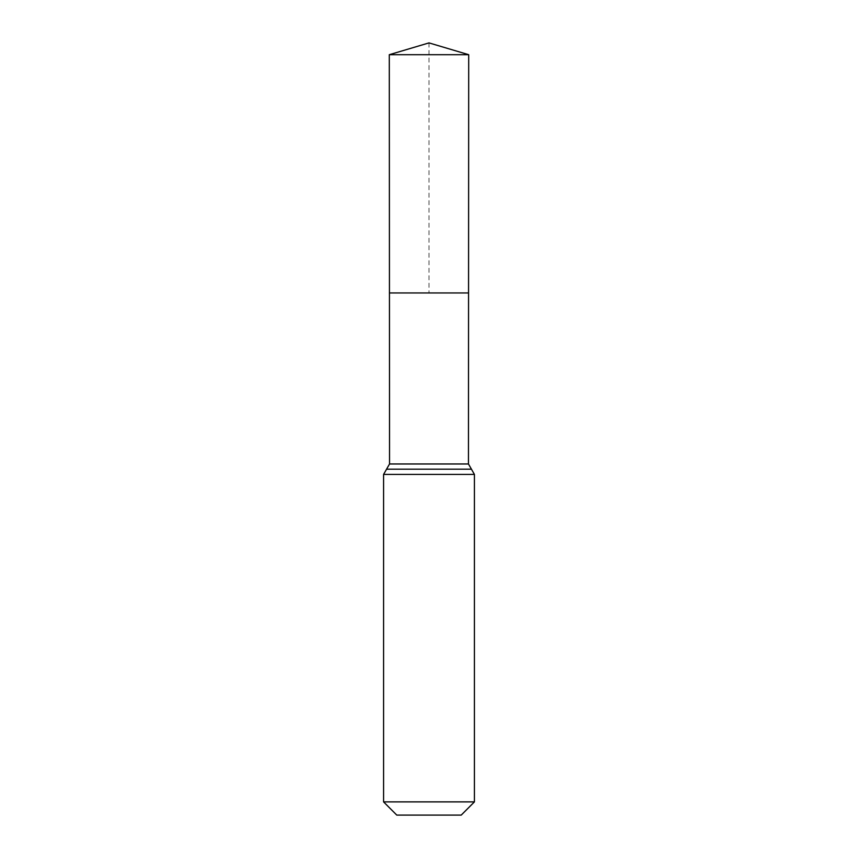 <?xml version="1.0" encoding="UTF-8"?>
<svg xmlns="http://www.w3.org/2000/svg" width="858" height="858" viewBox="0 0 858 858"><rect width="100%" height="100%" fill="white"/><g stroke="black" fill="none" stroke-linecap="round" stroke-linejoin="round"><path stroke-width="0.64" stroke-dasharray="4.29 3.22" d="M468.554 292.953L389.446 292.953L468.554 292.953M461.218 815.1L396.782 815.1M474.42 801.887L383.58 801.887M468.704 54.697L389.296 54.697M429 42.9L429 292.953M468.457 463.974L389.543 463.974M474.42 474.42L383.58 474.42M471.439 469.208L386.561 469.208"/><path stroke-width="1.29" d="M383.58 801.887L474.42 801.887L461.218 815.1L396.782 815.1L383.58 801.887L383.58 474.42L389.543 463.974L468.457 463.974L468.704 54.697L389.296 54.697L429 42.9L468.704 54.697M389.543 463.974L389.446 292.953L468.554 292.953L389.446 292.953L389.296 54.697M474.42 801.887L474.42 474.42L468.457 463.974M429 292.953L468.554 292.953L468.704 54.697L429 42.9M383.58 474.42L474.42 474.42M386.561 469.208L471.439 469.208"/></g></svg>
